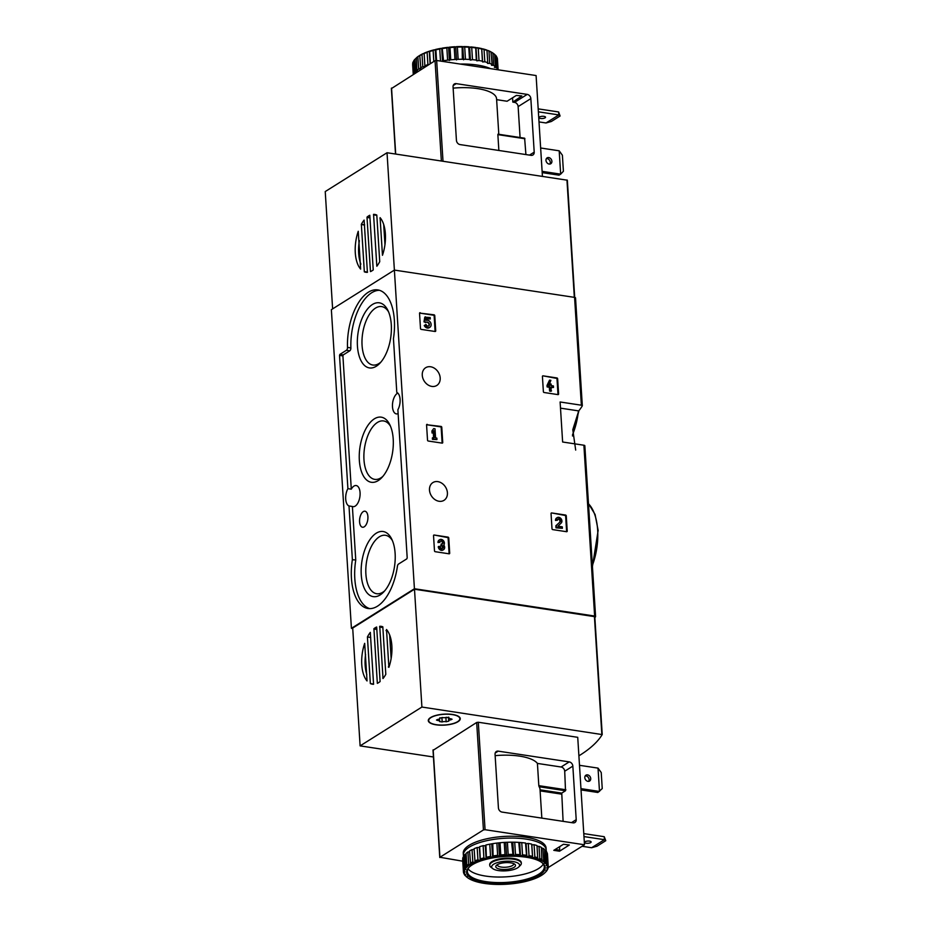 <?xml version="1.0" encoding="UTF-8"?>
<svg xmlns="http://www.w3.org/2000/svg" width="931" height="931" viewBox="0 0 931 931"><rect width="100%" height="100%" fill="white"/><g stroke="black" fill="none" stroke-linecap="round" stroke-linejoin="round"><path stroke-width="1.4" d="M594.874 617.8A183.791 63.064 176.4 0 0 595.549 616.706A1.978 0.675 176.4 0 0 595.584 616.555A1.978 0.675 176.4 0 0 594.63 616.043L414.423 588.741L351.418 628.332L352.733 628.53M351.418 628.332L331.366 309.674L394.383 270.083L387.028 152.742L325.233 191.565L332.623 308.894M575.684 450.08L572.798 429.691L578.721 410.908A183.791 63.064 176.4 0 0 582.282 405.881A1.978 0.675 176.4 0 0 582.317 405.718A1.978 0.675 176.4 0 0 581.363 405.206L560.113 401.983L562.627 442.004L583.888 445.227A1.978 0.675 -3.6 0 1 584.843 445.74A1.978 0.675 -3.6 0 1 584.796 445.891M575.498 298.06A1.978 0.675 176.4 0 0 575.533 297.897A1.978 0.675 176.4 0 0 574.578 297.385L394.383 270.083L414.423 588.741M557.646 378.789A0.791 0.628 -122.1 0 0 556.924 377.939L543.052 375.845L556.307 378.323A0.791 0.628 57.9 0 1 557.029 379.173L557.995 394.36A0.791 0.628 57.9 0 1 557.96 394.616A0.791 0.628 -122.1 0 0 558.6 393.976L557.646 378.789L557.029 379.173M543.052 375.845A0.791 0.628 -122.1 0 0 542.424 376.485L543.378 391.672A0.791 0.628 -122.1 0 0 544.1 392.51L557.972 394.616M566.269 515.879A0.791 0.628 -122.1 0 0 565.548 515.041L551.676 512.934L564.942 515.425A0.791 0.628 57.9 0 1 565.664 516.263L566.618 531.461A0.791 0.628 57.9 0 1 566.583 531.706A0.791 0.628 -122.1 0 0 567.223 531.077L566.269 515.879L565.664 516.263M551.676 512.934A0.791 0.628 -122.1 0 0 551.047 513.575L552.002 528.761A0.791 0.628 -122.1 0 0 552.735 529.611L566.595 531.706M441.783 427.294A0.791 0.628 -122.1 0 0 441.061 426.445L426.596 424.722L440.456 426.829A0.791 0.628 57.9 0 1 441.178 427.678L442.132 442.865A0.791 0.628 57.9 0 1 442.109 443.121A0.791 0.628 -122.1 0 0 442.737 442.481L441.783 427.294L441.178 427.678M427.201 424.35A0.791 0.628 -122.1 0 0 426.573 424.99L427.527 440.177A0.791 0.628 -122.1 0 0 428.248 441.026L442.109 443.121M434.16 535.022A0.791 0.628 -122.1 0 0 433.532 535.662L434.486 550.861A0.791 0.628 -122.1 0 0 435.208 551.699L449.079 553.805A0.791 0.628 -122.1 0 0 449.708 553.165L448.754 537.967A0.791 0.628 -122.1 0 0 448.02 537.129L434.16 535.022L447.415 537.513A0.791 0.628 57.9 0 1 448.137 538.351L449.091 553.549A0.791 0.628 57.9 0 1 449.068 553.794M434.765 315.656A0.791 0.628 -122.1 0 0 434.044 314.806L419.567 313.084L433.427 315.19A0.791 0.628 57.9 0 1 434.149 316.04L435.103 331.227A0.791 0.628 57.9 0 1 435.08 331.483A0.791 0.628 -122.1 0 0 435.72 330.842L434.765 315.656L434.149 316.04M420.172 312.711A0.791 0.628 -122.1 0 0 419.544 313.351L420.498 328.538A0.791 0.628 -122.1 0 0 421.219 329.388L435.091 331.483M430.611 366.767A10.474 8.321 -122.1 0 1 439.607 374.984A10.474 8.321 -122.1 0 1 436.802 385.457A10.474 8.321 -122.1 0 1 424.175 381.012A10.474 8.321 -122.1 0 1 425.653 367.722A10.474 8.321 -122.1 0 1 430.611 366.767M437.838 481.63A10.474 8.321 -122.1 0 1 446.833 489.846A10.474 8.321 -122.1 0 1 444.029 500.319A10.474 8.321 -122.1 0 1 431.402 495.886A10.474 8.321 -122.1 0 1 432.88 482.584A10.474 8.321 -122.1 0 1 437.838 481.63M352.36 559.438L348.997 505.975A10.672 5.353 -81.4 0 1 345.704 499.028A10.672 5.353 -81.4 0 1 347.903 488.647L339.524 355.398L339.885 354.397L346.413 350.289A2.374 1.187 98.6 0 0 347.507 347.414A45.456 22.775 98.6 0 1 377.788 289.913A45.456 22.775 98.6 0 1 393.452 338.663L396.792 392.44A10.672 5.353 -81.4 0 1 397.886 409.768L407.196 557.844L406.835 558.833L398.491 564.081A2.374 1.187 98.6 0 0 397.444 566.176A45.456 22.775 98.6 0 1 368.001 608.502A45.456 22.775 98.6 0 1 352.349 559.752L355.747 559.95L352.384 506.487L348.997 505.975M347.903 488.647L351.29 489.159A10.672 5.353 98.6 0 1 356.177 485.54A10.672 5.353 98.6 0 1 359.866 496.898A10.672 5.353 98.6 0 1 352.977 506.65A10.672 5.353 98.6 0 1 352.384 506.487M398.131 413.608A10.672 5.353 98.6 0 1 396.373 413.899A10.672 5.353 98.6 0 1 392.486 406.789A10.672 5.353 98.6 0 1 397.805 393.091M379.464 290.297A45.456 22.775 98.6 0 0 350.882 347.926A2.374 1.187 98.6 0 1 349.8 350.801L346.413 350.289M351.29 489.159L342.911 355.91L343.26 354.909L349.8 350.801M355.747 559.95L352.349 559.752M369.712 608.63A45.456 22.775 98.6 0 1 355.723 560.264M359.575 521.837A8.1 4.061 -81.4 0 0 362.613 527.249A8.1 4.061 -81.4 0 0 367.757 519.835A8.1 4.061 -81.4 0 0 365.045 511.224A8.1 4.061 -81.4 0 0 359.575 521.837M357.434 346.006A32.934 16.502 -81.4 0 0 379.79 363.346A32.934 16.502 -81.4 0 0 387.831 310.256A32.934 16.502 -81.4 0 0 367.931 308.51A32.934 16.502 -81.4 0 0 357.434 346.006M361.251 574.718A32.934 16.502 -81.4 0 0 383.619 592.046A32.934 16.502 -81.4 0 0 391.66 538.956A32.934 16.502 -81.4 0 0 371.76 537.21A32.934 16.502 -81.4 0 0 361.251 574.718M359.343 460.356A32.934 16.502 -81.4 0 0 381.71 477.696A32.934 16.502 -81.4 0 0 389.752 424.606A32.934 16.502 -81.4 0 0 369.851 422.86A32.934 16.502 -81.4 0 0 359.343 460.356M390.485 426.223A29.548 14.803 -81.4 0 0 383.595 420.952A29.548 14.803 -81.4 0 0 363.974 459.705A29.548 14.803 -81.4 0 0 374.751 479.372A29.548 14.803 -81.4 0 0 382.885 476.369M392.393 540.585A29.548 14.803 -81.4 0 0 385.515 535.302A29.548 14.803 -81.4 0 0 365.895 574.055A29.548 14.803 -81.4 0 0 376.659 593.722A29.548 14.803 -81.4 0 0 384.806 590.72M388.576 311.873A29.548 14.803 -81.4 0 0 381.687 306.59A29.548 14.803 -81.4 0 0 362.066 345.354A29.548 14.803 -81.4 0 0 372.831 365.022A29.548 14.803 -81.4 0 0 380.977 362.019M425.991 324.419L424.839 325.163A3.945 3.13 -122.1 0 0 429.843 327.293A3.945 3.13 -122.1 0 0 430.599 322.626A3.945 3.13 -122.1 0 0 426.212 320.357L426.538 318.437L430.297 319.007L430.203 317.529L424.78 317.18L423.989 321.893L426.282 322.266A2.258 1.792 -122.1 0 1 428.947 325.862A2.258 1.792 -122.1 0 1 425.991 324.419L424.233 325.547A3.945 3.13 57.9 0 0 429.238 327.677A3.945 3.13 57.9 0 0 429.528 327.468M430.297 319.007L426.456 318.902M424.839 325.163L424.233 325.547M428.621 326.013A2.258 1.792 57.9 0 0 426.258 322.289M425.386 316.796L424.594 321.509L425.898 322.219L425.292 322.591M424.594 321.509L423.989 321.893M439.42 539.933A3.375 2.688 57.9 0 0 439.095 540.096A3.375 2.688 57.9 0 0 438.001 542.529L438.606 542.145A3.375 2.688 -122.1 0 1 439.7 539.712A3.375 2.688 -122.1 0 1 443.54 540.818A3.375 2.688 -122.1 0 1 443.784 545.019A3.375 2.688 -122.1 0 1 443.563 549.662A3.375 2.688 -122.1 0 1 440.596 549.406A3.375 2.688 -122.1 0 1 438.873 546.369L438.268 546.753A3.375 2.688 57.9 0 0 439.991 549.779A3.375 2.688 57.9 0 0 442.958 550.046A3.375 2.688 57.9 0 0 443.249 549.825M438.606 542.145L439.956 542.342A1.804 1.431 -122.1 0 1 442.784 541.935A1.583 1.257 -122.1 0 1 441.76 543.972L441.853 545.45A1.583 1.257 -122.1 0 1 442.725 548.324A1.804 1.431 -122.1 0 1 440.223 546.567L438.873 546.369M442.388 548.475A1.804 1.431 57.9 0 0 441.236 545.834L441.387 545.391M441.294 543.902L440.782 545.764M442.167 543.972A1.583 1.257 57.9 0 0 440.27 541.295M439.956 542.342L438.001 542.529M433.66 428.632L431.937 430.937L432.065 433.043L433.799 430.739L434.242 437.71L432.368 437.907L432.461 439.385L436.93 439.583L436.837 438.105L435.58 437.919L435.01 428.83L433.66 428.632L431.937 430.937M432.985 437.523L432.461 439.385M433.078 439.001L436.93 439.583M433.229 431.728L433.602 437.617M432.543 430.553L432.682 432.671M557.925 526.178L561.16 523.082A3.375 2.688 -122.1 0 0 561.149 518.835A3.375 2.688 -122.1 0 0 557.227 517.624L556.61 518.008A3.375 2.688 57.9 0 0 555.516 520.441L557.483 520.254A1.804 1.431 -122.1 0 1 560.159 519.603A1.804 1.431 -122.1 0 1 560.159 521.872L555.854 525.782L555.982 527.83L562.382 528.319L562.289 526.841L557.925 526.178M556.47 525.398L555.982 527.83M556.598 527.446L562.382 528.319M560.159 521.872L555.854 525.782M559.554 522.256A1.804 1.431 57.9 0 0 557.785 519.207M557.483 520.254L555.516 520.441M556.133 520.057A3.375 2.688 -122.1 0 1 557.227 517.624M553.514 387.424L553.421 385.946L551.21 385.609L551.105 384.026L549.755 383.816L549.86 385.399L548.987 385.271L550.873 380.325L549.523 380.127L547.032 385.446L547.125 386.935L549.337 387.261L549.581 391.067L550.931 391.276L551.303 387.087L553.514 387.424L551.327 387.564M549.523 380.127L547.637 385.073L547.731 386.551L549.953 386.877L549.581 391.067M550.186 390.683L551.536 390.892M549.953 386.877L549.337 387.261M547.731 386.551L547.125 386.935M547.637 385.073L547.032 385.446M380.092 217.668A29.245 14.663 98.6 0 1 382.466 255.28L380.092 217.668M360.867 264.16A29.245 14.663 98.6 0 1 359.389 240.64M360.634 269.106A29.245 14.663 98.6 0 1 358.249 231.284L360.634 269.106M367.408 272.341A29.245 14.663 98.6 0 1 365.953 272.271A29.245 14.663 98.6 0 1 364.335 271.829L361.344 224.29A29.245 14.663 98.6 0 1 364.114 220.1L367.408 272.341M367.431 272.294L364.335 271.829M379.732 261.669A29.245 14.663 98.6 0 1 376.834 266.231L373.564 214.351A29.245 14.663 98.6 0 1 374.716 214.433A29.245 14.663 98.6 0 1 376.799 215.061L379.732 261.669M375.833 214.689L373.564 214.351M364.626 224.79L361.344 224.29M367.035 217.074A29.245 14.663 98.6 0 1 369.793 215.27L373.238 269.943A29.245 14.663 98.6 0 1 370.468 271.608L367.012 217.447L369.979 217.517M384.957 244.609L383.7 224.511M567.34 180.207L574.706 297.408L567.34 180.207L387.028 152.742M563.406 171.281L560.66 174.155L559.194 150.81L562.394 155.221L563.406 171.281M542.203 172.619L559.031 175.179L560.66 174.155L542.121 171.339M559.194 150.81L540.655 147.994M534.208 152.149A3.957 3.142 -122.1 0 1 532.928 154.988A3.957 3.142 -122.1 0 1 531.066 155.349L460.042 144.584A3.957 3.142 -122.1 0 1 456.434 140.372L453.06 86.827A3.957 3.142 -122.1 0 1 454.34 83.988A3.957 3.142 -122.1 0 1 456.213 83.639L527.225 94.392A3.957 3.142 -122.1 0 1 530.845 98.605L534.208 152.149L529.506 155.105M542.424 176.285L536.093 75.551L436.662 60.492L435.045 60.713L391.567 88.48M520.08 137.52L518.136 106.588A3.957 3.142 57.9 0 0 514.529 102.375L512.83 102.119L521.814 95.951L516.333 95.439L507.081 101.246L496.63 99.664M498.807 134.297L496.572 98.814A39.125 13.43 176.4 0 0 453.141 88.142M525.91 154.569L524.63 138.207L498.062 134.25M512.83 102.119L512.562 97.802M498.865 150.461L497.864 134.634L524.921 138.731M548.731 157.572A3.456 2.746 -122.1 0 1 551.699 160.283A3.456 2.746 -122.1 0 1 550.78 163.74A3.456 2.746 -122.1 0 1 549.139 164.054A3.456 2.746 -122.1 0 1 546.171 161.342A3.456 2.746 -122.1 0 1 547.091 157.886A3.456 2.746 -122.1 0 1 548.731 157.572M549.849 164.065A3.456 2.746 57.9 0 0 549.639 160.376A3.456 2.746 57.9 0 0 546.392 158.584M538.188 108.869L558.635 111.964L558.833 114.932L546.02 122.973L551.35 121.496L560.09 116.003L558.833 114.932L538.374 111.825M543.96 116.363A3.259 1.117 -3.6 0 1 545.531 117.213A3.259 1.117 -3.6 0 1 543.913 118.295A3.259 1.117 -3.6 0 1 540.597 118.47A3.259 1.117 -3.6 0 1 539.026 117.62A3.259 1.117 -3.6 0 1 540.643 116.538A3.259 1.117 -3.6 0 1 543.96 116.363M546.02 122.973L539.014 121.914M558.635 111.964L560.09 116.003M475.52 47.877A42.489 14.582 176.4 0 0 471.714 47.458L472.483 59.677A42.489 14.582 176.4 0 1 476.288 60.108L476.823 60.829L479.011 60.527L478.243 48.296L475.729 47.493L476.288 60.108M471.714 47.458L468.759 47.225L469.527 59.456A42.489 14.582 176.4 0 0 465.465 59.281L464.697 47.05L462.137 46.55L462.346 59.247A42.489 14.582 176.4 0 0 458.145 59.328L457.377 47.097L456.551 46.655L454.2 47.248L454.968 59.479A42.489 14.582 176.4 0 0 450.755 59.817L449.987 47.586L449.301 47.19L446.845 47.935L447.613 60.154A42.489 14.582 176.4 0 0 443.517 60.736L442.225 48.133L439.746 49.029L440.503 61.074M468.759 47.225A42.489 14.582 176.4 0 0 464.697 47.05M461.578 47.016A42.489 14.582 176.4 0 0 457.377 47.097M454.2 47.248A42.489 14.582 176.4 0 0 449.987 47.586M446.845 47.935A42.489 14.582 176.4 0 0 442.749 48.517M439.746 49.029A42.489 14.582 176.4 0 0 435.883 49.843L436.558 60.468M440.677 48.4A41.697 14.314 176.4 0 0 435.545 49.471L433.113 50.518L433.799 61.504M433.113 50.518A42.489 14.582 176.4 0 0 429.61 51.531L430.366 63.657M427.131 52.357L427.911 64.588A42.489 14.582 176.4 0 0 424.862 65.764L424.129 53.16A41.697 14.314 176.4 0 1 428.167 51.601L427.131 52.357A42.489 14.582 176.4 0 0 424.094 53.533M417.891 56.814L418.659 69.045A42.489 14.582 176.4 0 0 416.809 70.453L416.436 57.803A41.697 14.314 176.4 0 1 418.903 55.93L417.891 56.814A42.489 14.582 176.4 0 0 416.041 58.234M414.9 59.316L415.668 71.536A42.489 14.582 176.4 0 0 414.504 73.002L413.736 60.771A42.489 14.582 176.4 0 1 414.9 59.316L416.041 58.327M413.376 74.329L412.689 63.355A42.489 14.582 176.4 0 1 413.131 61.888L413.888 74.003M412.631 64.448L413.259 74.41L412.631 64.472A42.489 14.582 176.4 0 0 412.631 64.472A42.489 14.582 176.4 0 0 412.631 64.507M497.445 59.142A42.489 14.582 176.4 0 1 497.445 59.165L498.12 69.802L497.445 59.142A42.489 14.582 176.4 0 0 497.154 57.734L497.91 69.767M495.641 55.325A42.489 14.582 176.4 0 1 496.654 56.675L497.422 68.906A42.489 14.582 176.4 0 0 496.409 67.556L495.641 55.325L494.617 54.475M491.801 52.322A41.697 14.314 176.4 0 1 493.407 53.416L494.186 54.01A42.489 14.582 176.4 0 1 494.605 54.347L495.373 66.578A42.489 14.582 176.4 0 0 493.651 65.345L492.883 53.114L491.347 52.311M494.186 54.01A42.489 14.582 176.4 0 0 492.883 53.114M487.856 50.449A41.697 14.314 176.4 0 1 490.998 51.88L492.115 64.472A42.489 14.582 176.4 0 0 489.753 63.389L488.984 51.17L487.856 50.449L486.983 50.46L487.751 62.656A42.489 14.582 176.4 0 0 484.818 61.772L484.05 49.541L481.688 48.587L482.421 61.19A42.489 14.582 176.4 0 0 479.011 60.527M491.347 52.241A42.489 14.582 176.4 0 0 488.984 51.17M482.921 48.889A41.697 14.314 176.4 0 1 486.82 50.065L486.983 50.425A42.489 14.582 176.4 0 0 484.05 49.541M481.653 48.959A42.489 14.582 176.4 0 0 478.243 48.296M475.729 47.493A41.697 14.314 176.4 0 0 470.679 46.922M469.154 46.806A41.697 14.314 176.4 0 0 463.743 46.573M462.137 46.55A41.697 14.314 176.4 0 0 456.551 46.655M454.91 46.736A41.697 14.314 176.4 0 0 449.301 47.19M447.683 47.365A41.697 14.314 176.4 0 0 442.225 48.133M434.102 49.832A41.697 14.314 176.4 0 0 429.447 51.17L428.167 51.601M481.688 48.587A41.697 14.314 176.4 0 0 477.138 47.702M419.532 55.837L418.903 55.93M424.094 53.567L423.046 53.649A41.697 14.314 176.4 0 0 419.741 55.395L420.847 68.743L418.659 69.045M490.544 68.65A41.499 14.244 176.4 0 0 477.428 65.077A41.499 14.244 176.4 0 0 460.228 64.053M415.668 71.536L417.728 71.117L416.809 70.453M497.422 68.906L496.27 69.522M495.373 66.578L494.384 67.323L496.409 67.556M492.115 64.472L491.498 65.251L493.651 65.345M487.751 62.656L487.518 63.436L489.753 63.389M482.421 61.19L482.584 61.946L484.818 61.772M469.527 59.456L470.434 60.108L472.483 59.677M462.346 59.247L465.465 59.281M454.968 59.479L458.145 59.328M447.613 60.154L450.755 59.817M442.656 61.399L443.517 60.736M427.911 64.588L428.923 64.565M423.046 53.649L422.011 54.475L422.779 66.706L425.025 66.532L424.862 65.764M422.779 66.706A42.489 14.582 176.4 0 0 420.3 68.021M422.011 54.475A42.489 14.582 176.4 0 0 419.532 55.79M476.009 47.865L476.823 60.829M481.769 48.982L482.584 61.946M429.319 51.577L430.099 63.832M435.219 49.878L435.883 60.48M441.713 48.517L442.528 61.376M448.614 47.551L449.429 60.515M455.713 46.981L456.527 59.945M462.788 46.841L463.603 59.817M469.62 47.144L470.434 60.108M433.439 756.984L360.111 745.882L421.906 707.048L602.194 734.582A183.791 63.064 -3.6 0 1 578.896 755.832M366.826 674.626A29.245 14.663 98.6 0 1 365.569 654.528M367.047 680.957A29.245 14.663 98.6 0 1 364.684 643.344L367.047 680.957M386.516 629.519A29.245 14.663 98.6 0 1 388.89 667.341L386.516 629.519M382.594 626.714L379.743 626.272A29.245 14.663 98.6 0 1 381.186 626.354A29.245 14.663 98.6 0 1 382.816 626.796L385.806 674.323A29.245 14.663 98.6 0 1 383.025 678.524L379.743 626.272M370.724 637.456L367.419 636.955A29.245 14.663 98.6 0 1 370.305 632.382L373.575 684.273A29.245 14.663 98.6 0 1 372.423 684.192A29.245 14.663 98.6 0 1 370.352 683.552L367.419 636.955M373.622 684.052L370.352 683.552M380.104 681.55A29.245 14.663 98.6 0 1 377.346 683.354L373.913 628.681A29.245 14.663 98.6 0 1 376.671 627.017L380.104 681.55M391.136 658.485L389.658 634.977M421.906 707.048L414.493 589.218L352.698 628.053L360.111 745.882M414.493 589.218L594.804 616.683L602.182 734.454M452.501 714.461A16.013 5.493 -3.6 0 1 460.251 718.627A16.013 5.493 -3.6 0 1 444.622 725.121A16.013 5.493 -3.6 0 1 428.295 720.641A16.013 5.493 -3.6 0 1 436.255 715.322A16.013 5.493 -3.6 0 1 452.501 714.461M376.857 629.123L373.913 628.681M512.83 861.524A13.988 4.806 -3.6 0 1 518.753 866.97A13.988 4.806 -3.6 0 1 505.94 870.834A13.988 4.806 -3.6 0 1 492.743 868.611A13.988 4.806 -3.6 0 1 496.502 862.909A13.988 4.806 -3.6 0 1 512.83 861.524M510.723 862.851A9.88 3.387 -3.6 0 1 514.738 864.224A9.88 3.387 -3.6 0 1 505.847 869.426A9.88 3.387 -3.6 0 1 496.374 865.388A9.88 3.387 -3.6 0 1 510.723 862.851M492.743 868.611L490.963 867.238A15.815 5.423 -3.6 0 1 489.753 865.33A15.815 5.423 -3.6 0 1 497.608 860.069A15.815 5.423 -3.6 0 1 513.656 859.232A15.815 5.423 -3.6 0 1 521.313 863.34A15.815 5.423 -3.6 0 1 520.348 865.388L518.753 866.97M513.609 863.596A8.17 2.805 -3.6 0 1 513.691 863.921A8.17 2.805 -3.6 0 1 505.708 867.238A8.17 2.805 -3.6 0 1 497.387 864.946A8.17 2.805 -3.6 0 1 497.422 864.62M430.913 717.615A15.618 5.353 -3.6 0 1 448.276 714.228A15.618 5.353 -3.6 0 1 459.856 718.651A15.618 5.353 -3.6 0 1 444.611 724.981A15.618 5.353 -3.6 0 1 428.691 720.617A15.618 5.353 -3.6 0 1 430.913 717.615M439.572 721.572A2.735 0.943 176.4 0 0 439.7 721.257A2.735 0.943 176.4 0 0 437.651 720.478L436.488 720.035L437.71 719.43A2.735 0.943 -3.6 0 0 439.851 718.383A2.735 0.943 -3.6 0 0 439.746 718.15L442.4 717.498A2.735 0.943 176.4 0 0 446.368 717.301L448.975 717.696A2.735 0.943 176.4 0 0 448.847 718.01A2.735 0.943 176.4 0 0 450.895 718.779L452.07 719.232L450.837 719.826A2.735 0.943 176.4 0 0 448.695 720.885A2.735 0.943 176.4 0 0 448.8 721.118L446.147 721.769A2.735 0.943 176.4 0 0 442.178 721.967L439.572 721.572M445.402 717.58A2.735 0.943 176.4 0 1 445.891 717.696L448.474 717.394M442.888 717.615A2.735 0.943 176.4 0 0 441.922 717.894L442.178 721.967M439.828 718.045L441.922 717.894M579.489 765.305L598.028 768.11L601.228 772.521L602.241 788.58L597.877 792.479L581.037 789.93M598.028 768.11L599.494 791.455L580.956 788.638M502.042 812.088L573.054 822.853A3.957 3.142 57.9 0 0 574.927 822.492A3.957 3.142 57.9 0 0 576.208 819.664L572.844 766.12A3.957 3.142 57.9 0 0 569.225 761.895L498.201 751.142A3.957 3.142 57.9 0 0 496.339 751.503A3.957 3.142 57.9 0 0 495.059 754.331L498.422 807.875A3.957 3.142 57.9 0 0 502.042 812.088M540.05 789.825L561.754 793.107L565.513 790.745L564.71 771.229A3.957 3.142 57.9 0 0 561.09 767.004L537.42 763.42A39.125 13.43 176.4 0 0 495.141 755.658M561.754 793.107L563.104 821.34M559.543 851.213L553.794 850.34L563.441 844.277L569.307 844.999L559.543 851.213L559.671 846.64M462.754 861.198L439.932 857.265L483.433 829.94L485.063 829.707L584.482 844.766L548.184 867.576M433.206 750.246L476.672 722.479L478.301 722.247L577.732 737.317L584.482 844.766M541.83 818.116L540.015 789.29A39.125 13.43 176.4 0 0 539.119 786.753L538.816 785.659L565.873 789.756M537.42 763.42L538.816 785.659M588.683 781.377A3.456 2.746 57.9 0 0 588.683 778.037A3.456 2.746 57.9 0 0 585.936 775.895A3.456 2.746 57.9 0 0 585.238 775.884M587.566 774.871A3.456 2.746 -122.1 0 1 590.533 777.583A3.456 2.746 -122.1 0 1 589.614 781.039A3.456 2.746 -122.1 0 1 585.448 779.573A3.456 2.746 -122.1 0 1 585.936 775.186A3.456 2.746 -122.1 0 1 587.566 774.871M583.784 833.617L604.242 836.713L605.767 840.705L597.027 846.198L591.616 847.734L582.073 846.279M589.556 841.112A3.259 1.117 -3.6 0 1 591.127 841.961A3.259 1.117 -3.6 0 1 587.95 843.288A3.259 1.117 -3.6 0 1 584.621 842.369A3.259 1.117 -3.6 0 1 586.239 841.287A3.259 1.117 -3.6 0 1 589.556 841.112M583.97 836.585L604.428 839.681L591.616 847.734M605.767 840.705L604.428 839.681L604.242 836.713M464.29 871.707A41.697 14.314 -3.6 0 1 464.872 869.752L465.837 869.473L465.186 869.182A41.697 14.314 -3.6 0 1 466.734 867.227L467.327 866.668A41.697 14.314 -3.6 0 1 469.794 864.794L470.632 864.259A41.697 14.314 -3.6 0 1 473.937 862.513L475.019 862.025A41.697 14.314 -3.6 0 1 479.058 860.453L480.338 860.035A41.697 14.314 -3.6 0 1 484.993 858.696L486.424 858.335A41.697 14.314 -3.6 0 1 491.568 857.265L493.116 856.997A41.697 14.314 -3.6 0 1 498.574 856.229L500.191 856.043A41.697 14.314 -3.6 0 1 505.801 855.601L507.442 855.519A41.697 14.314 -3.6 0 1 513.028 855.414L514.634 855.438A41.697 14.314 -3.6 0 1 520.033 855.67L521.569 855.787A41.697 14.314 -3.6 0 1 526.62 856.357L528.028 856.567A41.697 14.314 -3.6 0 1 532.579 857.451L533.812 857.754A41.697 14.314 -3.6 0 1 537.711 858.929L538.746 859.313A41.697 14.314 -3.6 0 1 541.889 860.744L542.68 861.187A41.697 14.314 -3.6 0 1 544.972 862.828L544.46 863.223L545.508 863.34A41.697 14.314 -3.6 0 1 546.858 865.143L546.183 865.504L547.114 865.679A41.697 14.314 -3.6 0 1 547.509 867.587L546.672 867.913L547.486 868.158A41.697 14.314 -3.6 0 1 546.893 870.113L545.927 870.392L546.578 870.683A41.697 14.314 -3.6 0 1 545.031 872.638L544.437 873.197A41.697 14.314 -3.6 0 1 541.982 875.07L541.132 875.606A41.697 14.314 -3.6 0 1 537.827 877.351L536.756 877.84A41.697 14.314 -3.6 0 1 532.707 879.399L531.426 879.83A41.697 14.314 -3.6 0 1 526.771 881.168L525.34 881.529A41.697 14.314 -3.6 0 1 520.208 882.6L518.648 882.867A41.697 14.314 -3.6 0 1 513.202 883.635L511.573 883.81A41.697 14.314 -3.6 0 1 505.975 884.264L504.334 884.345A41.697 14.314 -3.6 0 1 498.737 884.45L497.131 884.427A41.697 14.314 -3.6 0 1 491.731 884.194L490.195 884.078A41.697 14.314 -3.6 0 1 485.144 883.507L483.736 883.298A41.697 14.314 -3.6 0 1 479.197 882.413L477.952 882.111A41.697 14.314 -3.6 0 1 474.054 880.935L473.018 880.551A41.697 14.314 -3.6 0 1 469.876 879.12L469.084 878.678A41.697 14.314 -3.6 0 1 467.467 877.584L466.699 876.99A42.489 14.582 -3.6 0 1 466.268 876.653L466.268 876.525A41.697 14.314 -3.6 0 1 464.906 874.721L465.581 874.36L464.65 874.186A41.697 14.314 -3.6 0 1 464.255 872.277L465.093 871.951L463.487 870.741A42.489 14.582 -3.6 0 1 463.929 869.263L463.161 857.044L463.824 856.846A41.499 14.244 -3.6 0 1 463.37 855.124L463.254 853.273A41.499 14.244 -3.6 0 1 503.776 836.457A41.499 14.244 -3.6 0 1 546.09 848.06L546.206 849.91A41.499 14.244 -3.6 0 1 546.148 851.05M467.467 877.584A41.697 14.314 -3.6 0 1 466.792 877.037L467.304 876.641L465.244 875.675A42.489 14.582 -3.6 0 1 464.22 874.325L464.185 873.72M464.65 874.186L463.719 873.266A42.489 14.582 -3.6 0 1 463.429 871.858A42.489 14.582 -3.6 0 1 463.429 871.835L462.66 859.604A42.489 14.582 -3.6 0 1 462.66 859.604A42.489 14.582 -3.6 0 0 462.66 859.662M463.487 870.741L462.719 858.51A42.489 14.582 -3.6 0 1 463.161 857.044M465.186 869.182L463.766 855.926A42.489 14.582 -3.6 0 1 464.93 854.472L465.698 866.691L466.734 867.227M464.534 868.158A42.489 14.582 -3.6 0 1 465.698 866.691M470.632 864.259L469.561 850.946A42.489 14.582 -3.6 0 1 472.04 849.631L472.808 861.862L473.937 862.513M470.33 863.177A42.489 14.582 -3.6 0 1 472.808 861.862M475.019 862.025L474.123 848.688A42.489 14.582 -3.6 0 1 477.161 847.513L477.929 859.744L479.058 860.453M474.891 860.919A42.489 14.582 -3.6 0 1 477.929 859.744M480.338 860.035L479.628 846.686A42.489 14.582 -3.6 0 1 483.131 845.674L483.899 857.905L484.993 858.696M480.396 858.917A42.489 14.582 -3.6 0 1 483.899 857.905M486.424 858.335L485.912 844.999A42.489 14.582 -3.6 0 1 489.776 844.184L490.544 856.415L491.568 857.265M486.68 857.218A42.489 14.582 -3.6 0 1 490.544 856.415M493.116 856.997L492.778 843.661A42.489 14.582 -3.6 0 1 496.875 843.09L497.643 855.31L498.574 856.229M493.546 855.892A42.489 14.582 -3.6 0 1 497.643 855.31M500.191 856.043L500.785 854.972L500.017 842.741A42.489 14.582 -3.6 0 1 504.23 842.404L504.998 854.635L505.801 855.601M500.785 854.972A42.489 14.582 -3.6 0 1 504.998 854.635M507.442 855.519L508.175 854.483L507.407 842.252A42.489 14.582 -3.6 0 1 511.608 842.171L513.028 855.414M508.175 854.483A42.489 14.582 -3.6 0 1 512.376 854.402M514.634 855.438L515.495 854.437L514.715 842.206A42.489 14.582 -3.6 0 1 518.776 842.38L520.033 855.67M515.495 854.437A42.489 14.582 -3.6 0 1 519.545 854.611M521.569 855.787L522.512 854.833L521.744 842.613A42.489 14.582 -3.6 0 1 525.538 843.032L526.62 856.357M522.512 854.833A42.489 14.582 -3.6 0 1 526.306 855.263M528.028 856.567L529.029 855.67L528.261 843.451A42.489 14.582 -3.6 0 1 531.682 844.114L532.579 857.451M529.029 855.67A42.489 14.582 -3.6 0 1 532.451 856.345M533.812 857.754L534.848 856.927L534.08 844.696A42.489 14.582 -3.6 0 1 537.012 845.581L537.711 858.929M534.848 856.927A42.489 14.582 -3.6 0 1 537.781 857.812M538.746 859.313L539.782 858.545L539.014 846.326A42.489 14.582 -3.6 0 1 541.376 847.396L541.889 860.744M539.782 858.545A42.489 14.582 -3.6 0 1 542.145 859.627M542.68 861.187L543.681 860.5L542.913 848.269A42.489 14.582 -3.6 0 1 544.635 849.503L544.972 862.828M543.681 860.5A42.489 14.582 -3.6 0 1 545.403 861.734M545.508 863.34L546.427 862.711L545.659 850.48A42.489 14.582 -3.6 0 1 546.683 851.83L547.451 864.061L546.858 865.143M546.427 862.711A42.489 14.582 -3.6 0 1 547.451 864.061M547.114 865.679L547.952 865.108L547.184 852.889A42.489 14.582 -3.6 0 1 547.475 854.297A42.489 14.582 -3.6 0 1 547.475 854.321L548.243 866.493M547.952 865.108A42.489 14.582 -3.6 0 1 548.243 866.528A42.489 14.582 -3.6 0 1 548.243 866.552L547.509 867.587M547.486 868.158L548.126 866.714M548.184 867.645A42.489 14.582 -3.6 0 1 547.742 869.112L546.893 870.113M546.578 870.683L547.114 869.857M547.137 870.229A42.489 14.582 -3.6 0 1 545.973 871.684L545.031 872.638M464.22 874.325L464.906 874.721M463.429 871.835L464.255 872.277M463.929 869.263L464.872 869.752M485.656 882.646A39.323 13.5 -3.6 0 1 469.038 867.308A39.323 13.5 -3.6 0 1 505.033 856.462A39.323 13.5 -3.6 0 1 542.11 862.711A39.323 13.5 -3.6 0 1 531.554 878.736A39.323 13.5 -3.6 0 1 485.656 882.646M541.714 862.42A38.543 13.22 -3.6 0 1 544.298 866.773A38.543 13.22 -3.6 0 1 525.142 879.574A38.543 13.22 -3.6 0 1 486.017 881.645A38.543 13.22 -3.6 0 1 467.374 871.614A38.543 13.22 -3.6 0 1 469.399 866.97M543.262 864.049A38.543 13.22 -3.6 0 1 485.668 876.083A38.543 13.22 -3.6 0 1 468.06 868.774M489.764 864.98A15.815 5.423 -3.6 0 1 490.672 862.583A15.815 5.423 -3.6 0 1 505.149 858.219A15.815 5.423 -3.6 0 1 520.045 860.733A15.815 5.423 -3.6 0 1 521.255 862.99M463.37 855.124A41.499 14.244 -3.6 0 1 503.892 838.307A41.499 14.244 -3.6 0 1 546.206 849.91M469.608 851.737L467.921 851.97A42.489 14.582 -3.6 0 0 466.07 853.39L466.838 865.609A42.489 14.582 -3.6 0 1 468.689 864.201L467.921 851.97M474.17 849.456L472.04 849.631M479.628 846.686L479.395 847.466L477.161 847.513M485.912 844.999L485.295 845.767L483.131 845.674M492.778 843.661L489.776 844.184M500.017 842.741L496.875 843.09M507.407 842.252L504.23 842.404M514.715 842.206L511.608 842.171M521.744 842.613L518.776 842.38M528.261 843.451L526.085 843.754L525.538 843.032M534.08 844.696L531.834 844.883L531.682 844.114M539.014 846.326L537.059 846.36M542.913 848.269L541.423 848.199M545.659 850.48L544.682 850.364M462.777 859.557L463.429 871.858M466.117 854.216L464.93 854.472M467.327 866.668L466.838 865.609M468.689 864.201L469.794 864.794M532.648 857.847L531.834 844.883M526.899 856.729L526.085 843.754M520.51 856.008L519.696 843.032M513.679 855.705L512.853 842.741M506.604 855.845L505.789 842.881M499.505 856.415L498.69 843.439M492.604 857.381L491.789 844.417M486.11 858.743L485.295 845.767M480.21 860.442L479.395 847.466M581.363 405.206L574.578 297.385M594.63 616.043L583.888 445.227M592.372 565.408A45.456 22.775 -81.4 0 0 588.497 503.799M572.495 434.858A45.456 22.775 -81.4 0 0 578.372 411.351M578.721 410.908L560.497 408.15M350.882 347.926L347.507 347.414M343.26 354.909L339.885 354.397M342.911 355.91L339.524 355.398M434.044 314.806L433.427 315.19M435.72 330.842L435.103 331.227M448.02 537.129L447.415 537.513M449.708 553.165L449.091 553.549M448.754 537.967L448.137 538.351M443.156 547.847L442.551 548.231M441.853 545.45L441.236 545.834M442.784 541.935L442.178 542.319M441.061 426.445L440.456 426.829M442.737 442.481L442.132 442.865M565.548 515.041L564.942 515.425M567.223 531.077L566.618 531.461M556.924 377.939L556.307 378.323M558.6 393.976L557.995 394.36M574.334 297.35L566.956 179.997M370.003 217.901L367.012 217.447M376.811 215.364L373.506 214.863M367.512 272.096L364.289 271.608M364.638 225.046L361.333 224.546M380.756 218.494L379.964 218.378M453.211 85.524L456.213 83.639M514.529 102.375L527.225 94.392M436.662 60.492L443.005 161.214M435.045 60.713L441.352 160.97M391.544 88.049L395.698 154.057M518.136 106.588L530.845 98.605M594.42 616.485L601.833 734.303M383.363 678.094L382.781 678.001M382.885 627.552L379.58 627.04M376.88 629.461L373.89 629.007M388.983 667.062L388.32 666.957M387.494 630.776L386.028 630.555M437.593 719.454L437.651 720.478M450.779 718.779L450.837 719.826M445.891 717.696L446.147 721.769M576.208 819.664L571.506 822.62M572.844 766.12L564.71 771.229M498.201 751.142L495.199 753.028M485.063 829.707L478.301 722.247M439.932 857.265L433.171 749.816M483.433 829.94L476.672 722.479M569.225 761.895L561.09 767.004M539.119 786.753L565.513 790.745M540.12 790.885L561.393 794.108M555.144 849.491L559.903 850.212M582.317 405.718L575.533 297.897M595.584 616.555L584.843 445.74M592.442 566.502L598.144 530.437L595.084 514.482L588.485 503.59M572.495 435.999L578.942 410.629M429.843 327.293L429.238 327.677M443.563 549.662L442.958 550.046M439.7 539.712L439.095 540.096M391.369 88.282L395.512 154.022M497.98 134.169L524.63 138.207M594.804 616.683L602.217 734.512M521.313 863.34L521.267 862.641M489.753 865.33L489.706 864.631M459.856 718.651L459.774 717.44M428.691 720.617L428.621 719.407M439.548 718.848L439.7 721.257M439.816 717.801L439.851 718.383M448.8 717.254L448.847 718.01M448.463 717.138L448.695 720.885M439.769 857.498L433.008 750.049M548.243 866.528L547.475 854.297"/></g></svg>
